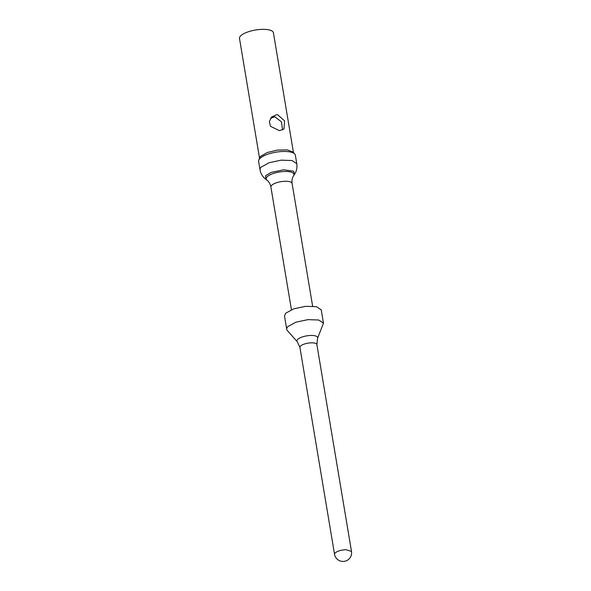 <?xml version="1.0" encoding="UTF-8"?>
<svg xmlns="http://www.w3.org/2000/svg" width="591" height="591" viewBox="0 0 591 591"><rect width="100%" height="100%" fill="white"/><g stroke="black" fill="none" stroke-linecap="round" stroke-linejoin="round"><path stroke-width="0.89" d="M259.545 158.24L239.503 38.489A17.198 5.711 -9.5 0 1 240.596 35.94A17.198 5.711 -9.5 0 1 259.08 29.55A17.198 5.711 -9.5 0 1 273.426 32.815L293.461 152.559M258.792 160.058L259.804 157.612A17.198 5.711 -9.5 0 1 260.734 156.268L267.339 152.508L277.489 150.07L287.3 149.9L293.01 152.057L294.769 154.037A18.624 6.191 170.5 0 0 277.947 151.887A18.624 6.191 170.5 0 0 259.796 158.602A18.624 6.191 170.5 0 0 258.792 160.058A18.624 6.191 170.5 0 0 258.614 161.365L260.033 169.839A18.624 6.191 -9.5 0 1 261.215 167.083L269.178 162.717L281.242 160.154L292.043 160.538L296.778 163.692L295.36 155.211A18.624 6.191 170.5 0 0 294.769 154.037M276.802 114.661L271.601 117.025L269.378 121.547L270.471 126.326L279.484 130.655L284.005 128.971L284.559 120.852L277.607 114.698L276.802 114.661M282.594 129.976L281.434 121.812L274.785 116.759L270.604 118.281M286.724 329.32L284.493 315.986L285.675 313.23L293.631 308.864L305.702 306.308L316.503 306.685L321.238 309.839L323.469 323.174L317.552 338.311A10.52 3.494 -9.5 0 0 309.92 335.503A10.52 3.494 -9.5 0 0 297.576 339.493A10.52 3.494 -9.5 0 0 297.243 341.716L287.315 330.495A18.624 6.191 -9.5 0 1 286.724 329.32A18.624 6.191 -9.5 0 1 287.906 326.557L295.869 322.198L307.933 319.635L318.734 320.019L323.462 323.174M291.429 309.706L270.892 186.978C270.19 183.86 268.898 181.607 266.999 180.225A14.095 4.684 -9.5 0 1 267.051 176.879A14.095 4.684 -9.5 0 1 284.234 171.493A14.095 4.684 -9.5 0 1 293.572 175.778L294.481 174.404L293.616 171.198L283.591 169.802L271.232 172.395L265.743 175.593L265.691 179.221C262.611 176.783 260.727 173.658 260.033 169.839M270.892 186.978A10.749 3.568 -9.5 0 1 271.579 185.389A10.749 3.568 -9.5 0 1 283.126 181.393A10.749 3.568 -9.5 0 1 292.094 183.432C291.71 180.395 292.205 177.847 293.572 175.778M334.536 554.277A8.599 8.599 0 0 0 349.207 558.813A8.599 8.599 0 0 0 351.497 551.433L346.045 549.704C341.051 549.977 337.395 551.078 335.082 552.999A8.599 2.859 -9.5 0 0 334.536 554.277L299.918 347.397A8.599 2.859 -9.5 0 1 300.464 346.127A8.599 2.859 -9.5 0 1 309.706 342.928A8.599 2.859 -9.5 0 1 316.872 344.56L317.552 338.311M271.158 117.52L271.616 117.048M294.481 174.404C296.579 171.168 297.347 167.593 296.778 163.692M266.999 180.225L265.691 179.221M312.624 306.16L292.094 183.432M299.918 347.397L297.243 341.716M351.497 551.433L316.872 344.56"/></g></svg>
